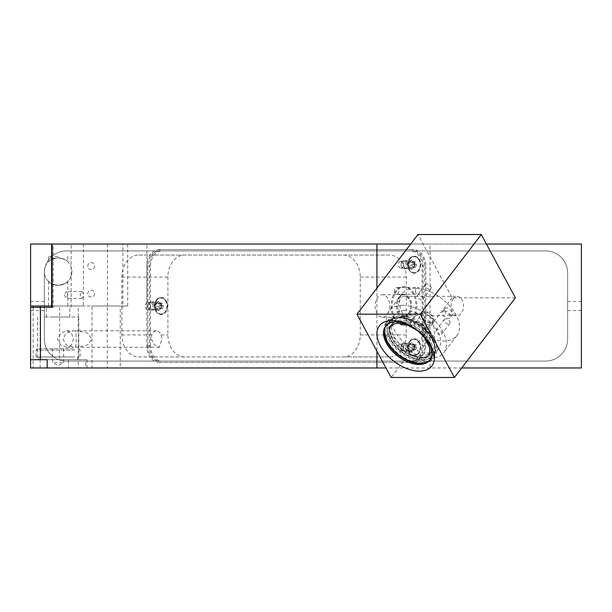 <?xml version="1.0" encoding="UTF-8"?>
<svg xmlns="http://www.w3.org/2000/svg" width="612" height="612" viewBox="0 0 612 612"><rect width="100%" height="100%" fill="white"/><g stroke="black" fill="none" stroke-linecap="round" stroke-linejoin="round"><path stroke-width="0.46" stroke-dasharray="3.06 2.29" d="M83.408 296.369L81.993 298.427L80.08 294.984L81.993 291.542L83.408 293.599L83.408 306L51.645 306M64.214 294.984L66.486 298.427L67.657 294.984L66.486 291.542L64.214 294.984M94.63 293.607A3.442 3.442 0 0 1 91.188 297.05A3.442 3.442 0 0 1 87.746 293.607A3.442 3.442 0 0 1 91.188 290.165A3.442 3.442 0 0 1 94.63 293.607A3.442 3.442 0 0 1 91.188 297.05A3.442 3.442 0 0 1 87.746 293.607A3.442 3.442 0 0 1 91.188 290.165A3.442 3.442 0 0 1 94.63 293.607M94.63 266.067A3.442 3.442 0 0 1 91.188 269.51A3.442 3.442 0 0 1 87.746 266.067A3.442 3.442 0 0 1 91.188 262.625A3.442 3.442 0 0 1 94.63 266.067A3.442 3.442 0 0 1 91.188 269.51A3.442 3.442 0 0 1 87.746 266.067A3.442 3.442 0 0 1 91.188 262.625A3.442 3.442 0 0 1 94.63 266.067M581.4 306L581.4 310.544L581.4 306M567.63 306L567.63 310.544L567.63 306M44.37 306L44.37 310.544L44.37 306M44.37 310.544L30.6 310.544L30.6 306L92.007 306L92.007 367.965L461.67 367.965M58.14 257.805C52.234 258.952 49.021 260.261 48.501 261.745C49.021 260.261 52.234 258.952 58.14 257.805C52.234 258.952 49.021 260.261 48.501 261.745C49.021 260.261 52.234 258.952 58.14 257.805C64.046 258.952 67.259 260.268 67.779 261.745C67.244 260.253 64.031 258.945 58.14 257.805C64.046 258.952 67.259 260.268 67.779 261.745C67.244 260.253 64.031 258.945 58.14 257.805M58.14 256.428L48.501 256.428L58.14 256.428M58.14 306L48.501 306L58.14 306M58.14 285.345C52.234 284.197 49.021 282.882 48.501 281.405C49.036 282.897 52.249 284.205 58.14 285.345C52.234 284.197 49.021 282.882 48.501 281.405C49.036 282.897 52.249 284.205 58.14 285.345C64.046 284.197 67.259 282.889 67.779 281.405C67.259 282.889 64.046 284.197 58.14 285.345C64.046 284.197 67.259 282.889 67.779 281.405C67.259 282.889 64.046 284.197 58.14 285.345M44.385 272.179A13.77 13.77 0 0 1 45.326 266.541A22.032 22.032 0 0 1 66.402 250.92L545.598 250.92A22.032 22.032 0 0 1 567.63 272.952L567.63 339.048A22.032 22.032 0 0 1 545.598 361.08L66.402 361.08A22.032 22.032 0 0 1 44.37 339.048L44.37 272.952A22.032 22.032 0 0 1 66.402 250.92L545.598 250.92A22.032 22.032 0 0 1 567.63 272.952L567.63 339.048A22.032 22.032 0 0 1 545.598 361.08L66.402 361.08A22.032 22.032 0 0 1 44.37 339.048L44.37 272.952A22.032 22.032 0 0 1 45.326 266.541A13.77 13.77 0 0 1 71.91 271.575A13.77 13.77 0 0 1 58.446 285.345A13.77 13.77 0 0 1 44.385 272.179M71.91 271.575A13.77 13.77 0 0 1 58.14 285.345A13.77 13.77 0 0 1 44.37 271.575A13.77 13.77 0 0 1 58.14 257.805A13.77 13.77 0 0 1 71.91 271.575M33.163 307.377L33.163 367.965L30.6 367.965L30.6 359.703L87.057 359.703L47.193 359.703L85.68 359.703L85.68 367.965L47.193 367.965L87.057 367.965L68.445 367.965L68.445 359.703M52.135 307.377L53.252 307.377L53.252 244.035L51.645 244.035L486.402 244.035M127.686 244.035L127.686 306L92.007 306M127.686 306L83.408 306M30.6 306L30.6 301.456L30.6 306M30.6 367.965L581.4 367.965L581.4 244.035L30.6 244.035L30.6 367.965L85.68 367.965M33.163 367.965L78.275 367.965L78.275 306M92.007 367.965L78.275 367.965M161.04 306A3.442 2.639 90 0 1 158.401 309.442A3.442 2.639 90 0 1 155.762 306A3.442 2.639 90 0 1 158.401 302.558A3.442 2.639 90 0 1 161.04 306M150.414 306A3.442 2.639 90 0 1 147.775 309.442A3.442 2.639 90 0 1 145.143 306A3.442 2.639 90 0 1 147.775 302.558A3.442 2.639 90 0 1 150.414 306M414.202 347.31A3.442 2.639 90 0 1 411.562 350.752A3.442 2.639 90 0 1 408.923 347.31A3.442 2.639 90 0 1 411.562 343.868A3.442 2.639 90 0 1 414.202 347.31M403.576 347.31A3.442 2.639 90 0 1 400.937 350.752A3.442 2.639 90 0 1 398.305 347.31A3.442 2.639 90 0 1 400.937 343.868A3.442 2.639 90 0 1 403.576 347.31M414.202 264.69A3.442 2.639 90 0 1 411.562 268.132A3.442 2.639 90 0 1 408.923 264.69A3.442 2.639 90 0 1 411.562 261.248A3.442 2.639 90 0 1 414.202 264.69M403.576 264.69A3.442 2.639 90 0 1 400.937 268.132A3.442 2.639 90 0 1 398.305 264.69A3.442 2.639 90 0 1 400.937 261.248A3.442 2.639 90 0 1 403.576 264.69M51.645 307.377L50.62 307.377M50.62 317.016L69.844 317.016L50.62 317.016M71.42 345.206L66.716 347.31L60.619 344.961L57.49 339.048L60.626 333.135L66.716 330.786L71.42 332.89L73.409 339.048L71.42 345.206M75.36 330.939L73.394 330.786L65.981 333.303L63.082 339.048L65.981 344.793L73.394 347.31L75.36 347.157C75.865 346.025 76.14 343.324 76.179 339.048C76.14 334.772 75.865 332.071 75.36 330.939L77.976 330.786L87.86 333.303L91.724 339.048L87.86 344.793L77.976 347.31L75.36 347.157M44.86 359.703L78.795 359.703L44.86 359.703M44.86 317.016L78.795 317.016L44.86 317.016M151.378 339.048L154.423 344.854L159.311 347.31L161.996 339.048L160.987 334.917A8.262 5.309 90 0 0 156.389 330.786A8.262 5.309 90 0 0 151.784 334.917L151.378 339.048M415.433 290.853A3.442 2.211 90 0 0 417.652 294.296A3.442 2.211 90 0 0 419.863 290.853A3.442 2.211 90 0 0 417.652 287.411A3.442 2.211 90 0 0 415.433 290.853M394.342 290.853A3.442 2.211 90 0 0 396.553 294.296A3.442 2.211 90 0 0 398.764 290.853A3.442 2.211 90 0 0 396.553 287.411A3.442 2.211 90 0 0 394.342 290.853M396.232 306A11.291 7.26 90 0 0 403.484 317.291A11.291 7.26 90 0 0 410.744 306A11.291 7.26 90 0 0 403.484 294.709A11.291 7.26 90 0 0 396.232 306M375.133 306A11.291 7.26 90 0 0 382.393 317.291A11.291 7.26 90 0 0 389.645 306A11.291 7.26 90 0 0 382.393 294.709A11.291 7.26 90 0 0 375.133 306M53.252 307.377L30.6 307.377M107.307 307.377L107.307 367.965L68.445 367.965M184.77 356.949A22.032 16.876 90 0 1 167.895 334.917L167.895 277.083A22.032 16.876 90 0 1 184.77 255.051L389.408 255.051A22.032 16.876 90 0 1 406.284 277.083L406.284 334.917A22.032 16.876 90 0 1 389.408 356.949L138.748 356.949A22.032 16.876 90 0 1 121.865 334.917L121.865 277.083A22.032 16.876 90 0 1 138.748 255.051L389.408 255.051M385.965 367.965L120.266 367.965L120.266 307.377M410.698 244.035L430.037 244.035L430.037 367.965M376.931 288.114L376.931 351.212M425.822 266.067L425.822 345.933A16.524 12.661 90 0 1 413.161 362.457L162.111 362.457A16.524 12.661 90 0 1 149.45 345.933L149.45 266.067A16.524 12.661 90 0 1 162.111 249.543L413.161 249.543A16.524 12.661 90 0 1 425.822 266.067L423.167 266.067L423.167 345.933A16.524 12.661 90 0 1 410.507 362.457L162.111 362.457M430.037 244.035L122.874 244.035L122.874 307.377M53.252 244.035L122.874 244.035M107.307 367.965L120.266 367.965M159.457 362.457A16.524 12.661 90 0 1 146.796 345.933L146.796 266.067A16.524 12.661 90 0 1 159.457 249.543L413.161 249.543M410.507 249.543A16.524 12.661 90 0 1 423.167 266.067M159.457 249.543L162.111 249.543M410.507 362.457L413.161 362.457M343.386 255.051A22.032 16.876 90 0 1 360.261 277.083L360.261 334.917A22.032 16.876 90 0 1 343.386 356.949L138.748 356.949M343.386 356.949L389.408 356.949M138.748 255.051L184.77 255.051M437.503 329.44A3.442 2.02 -142.5 0 0 436.195 329.983A3.442 2.02 -142.5 0 0 436.892 332.928A3.442 2.02 -142.5 0 0 440.349 334.718A3.442 2.02 -142.5 0 0 441.665 334.175A3.442 2.02 -142.5 0 0 440.969 331.23A3.442 2.02 -142.5 0 0 437.503 329.44M445.643 318.821A3.442 2.02 -142.5 0 0 444.335 319.365A3.442 2.02 -142.5 0 0 445.023 322.302A3.442 2.02 -142.5 0 0 448.489 324.092A3.442 2.02 -142.5 0 0 449.797 323.549A3.442 2.02 -142.5 0 0 449.109 320.612A3.442 2.02 -142.5 0 0 445.643 318.821M444.427 310.98A4.819 2.831 -142.5 0 0 442.591 311.745A4.819 2.831 -142.5 0 0 443.562 315.861A4.819 2.831 -142.5 0 0 448.412 318.362A4.819 2.831 -142.5 0 0 450.248 317.605A4.819 2.831 -142.5 0 0 449.277 313.489A4.819 2.831 -142.5 0 0 444.427 310.98M450.945 315.058L445.536 313.313L444.878 308.754L446.959 307.675L451.228 310.919L452.536 314.614L450.945 315.058M418.73 294.632A3.442 2.02 -142.5 0 0 417.422 295.175A3.442 2.02 -142.5 0 0 418.111 298.113A3.442 2.02 -142.5 0 0 421.576 299.903A3.442 2.02 -142.5 0 0 422.884 299.36A3.442 2.02 -142.5 0 0 422.196 296.422A3.442 2.02 -142.5 0 0 418.73 294.632M426.87 284.014A3.442 2.02 -142.5 0 0 425.554 284.557A3.442 2.02 -142.5 0 0 426.25 287.495A3.442 2.02 -142.5 0 0 429.716 289.285A3.442 2.02 -142.5 0 0 431.024 288.742A3.442 2.02 -142.5 0 0 430.328 285.804A3.442 2.02 -142.5 0 0 426.87 284.014M453.301 298.618A9.639 6.196 90 0 0 451.465 309.297A9.639 6.196 90 0 0 457.286 315.639A9.639 6.196 90 0 0 461.264 313.382A9.639 6.196 90 0 0 463.108 302.703A9.639 6.196 90 0 0 457.286 296.361A9.639 6.196 90 0 0 453.301 298.618M408.525 313.382A9.639 6.196 -90 0 1 404.54 315.639A9.639 6.196 -90 0 1 398.718 309.297A9.639 6.196 -90 0 1 400.562 298.618A9.639 6.196 -90 0 1 404.54 296.361A9.639 6.196 -90 0 1 410.361 302.703A9.639 6.196 -90 0 1 408.525 313.382M402.298 305.296A34.425 20.204 -142.5 0 0 389.194 310.735A34.425 20.204 -142.5 0 0 396.117 340.134A34.425 20.204 -142.5 0 0 430.749 358.043A34.425 20.204 -142.5 0 0 443.853 352.604A34.425 20.204 -142.5 0 0 436.93 323.205A34.425 20.204 -142.5 0 0 402.298 305.296M415.318 288.306A34.425 20.204 -142.5 0 0 402.214 293.737A34.425 20.204 -142.5 0 0 409.13 323.144A34.425 20.204 -142.5 0 0 443.769 341.045A34.425 20.204 -142.5 0 0 456.873 335.606A34.425 20.204 -142.5 0 0 449.95 306.207A34.425 20.204 -142.5 0 0 415.318 288.306M399.605 317.444A27.815 16.325 -142.5 0 0 389.018 321.836A27.815 16.325 -142.5 0 0 394.61 345.589A27.815 16.325 -142.5 0 0 422.594 360.055A27.815 16.325 -142.5 0 0 433.181 355.664A27.815 16.325 -142.5 0 0 427.589 331.911A27.815 16.325 -142.5 0 0 399.605 317.444M405.029 310.361A27.815 16.325 -142.5 0 0 394.442 314.752A27.815 16.325 -142.5 0 0 400.034 338.512A27.815 16.325 -142.5 0 0 428.017 352.979A27.815 16.325 -142.5 0 0 438.605 348.58A27.815 16.325 -142.5 0 0 433.013 324.827A27.815 16.325 -142.5 0 0 405.029 310.361M424.3 363.069A29.606 17.373 -142.5 0 0 425.501 362.901A29.606 17.373 -142.5 0 0 433.242 358.525A29.606 17.373 -142.5 0 0 427.291 333.242A29.606 17.373 -142.5 0 0 397.509 317.842A29.606 17.373 -142.5 0 0 386.241 322.516A29.606 17.373 -142.5 0 0 384.038 331.138A29.606 17.373 -142.5 0 0 384.175 332.339M384.413 333.594A29.606 17.373 -142.5 0 0 421.974 363.199A29.606 17.373 -142.5 0 0 423.022 363.176M398.863 316.067A29.606 17.373 -142.5 0 0 387.595 320.749A29.606 17.373 -142.5 0 0 393.547 346.032A29.606 17.373 -142.5 0 0 423.328 361.432A29.606 17.373 -142.5 0 0 434.604 356.75A29.606 17.373 -142.5 0 0 428.652 331.467A29.606 17.373 -142.5 0 0 398.863 316.067M430.114 359.634A27.815 16.325 -142.5 0 0 430.466 359.206A27.815 16.325 -142.5 0 0 424.873 335.452A27.815 16.325 -142.5 0 0 396.897 320.979A27.815 16.325 -142.5 0 0 386.302 325.377A27.815 16.325 -142.5 0 0 385.981 325.829M515.411 297.815L452.123 297.815L417.981 234.526M452.123 297.815L391.099 377.474M426.197 338.796A27.815 16.325 -142.5 0 0 425.577 337.985A27.815 16.325 -142.5 0 0 408.066 324.574A27.815 16.325 -142.5 0 0 407.125 324.184M54.009 362.457L63.648 362.457L54.009 362.457M54.009 348.687L63.648 348.687L54.009 348.687M73.631 348.687L37.485 348.687L73.631 348.687M74.664 350.064L36.108 350.064L74.664 350.064M74.664 356.949L36.108 356.949L74.664 356.949M72.599 356.949L38.862 356.949L72.599 356.949M72.599 359.703L38.862 359.703L72.599 359.703M30.6 359.703L85.68 359.703M407.676 264.69A8.537 6.541 -90 0 0 414.217 273.227A8.537 6.541 -90 0 0 420.758 264.69A8.537 6.541 -90 0 0 414.217 256.153A8.537 6.541 -90 0 0 407.676 264.69M414.936 264.69A4.406 3.374 90 0 1 411.562 269.096A4.406 3.374 90 0 1 408.189 264.69A4.406 3.374 90 0 1 411.562 260.284A4.406 3.374 90 0 1 414.936 264.69M407.676 347.31A8.537 6.541 -90 0 0 414.217 355.847A8.537 6.541 -90 0 0 420.758 347.31A8.537 6.541 -90 0 0 414.217 338.773A8.537 6.541 -90 0 0 407.676 347.31M414.936 347.31A4.406 3.374 90 0 1 411.562 351.716A4.406 3.374 90 0 1 408.189 347.31A4.406 3.374 90 0 1 411.562 342.904A4.406 3.374 90 0 1 414.936 347.31M154.515 306A8.537 6.541 -90 0 0 161.055 314.537A8.537 6.541 -90 0 0 167.596 306A8.537 6.541 -90 0 0 161.055 297.463A8.537 6.541 -90 0 0 154.515 306M161.775 306A4.406 3.374 90 0 1 158.401 310.406A4.406 3.374 90 0 1 155.027 306A4.406 3.374 90 0 1 158.401 301.594A4.406 3.374 90 0 1 161.775 306M150.506 345.933L150.506 266.067A15.147 11.605 90 0 1 162.111 250.92L413.161 250.92A15.147 11.605 90 0 1 424.766 266.067L424.766 345.933A15.147 11.605 90 0 1 413.161 361.08L162.111 361.08A15.147 11.605 90 0 1 150.506 345.933L147.852 345.933L147.852 266.067L150.506 266.067M162.111 250.92L413.161 250.92M159.457 250.92A15.147 11.605 -90 0 0 147.852 266.067M147.852 345.933A15.147 11.605 -90 0 0 159.457 361.08L162.111 361.08M413.161 361.08L159.457 361.08M410.507 361.08A15.147 11.605 -90 0 0 422.112 345.933L424.766 345.933M424.766 266.067L422.112 266.067L422.112 345.933M422.112 266.067A15.147 11.605 -90 0 0 410.507 250.92M397.012 300.905A11.291 7.26 90 0 0 403.484 317.291A11.291 7.26 90 0 0 409.964 311.095A11.291 7.26 90 0 0 403.484 294.709A11.291 7.26 90 0 0 397.012 300.905M398.068 300.905A11.291 7.26 90 0 0 404.54 317.291A11.291 7.26 90 0 0 411.019 311.095A11.291 7.26 90 0 0 404.54 294.709A11.291 7.26 90 0 0 398.068 300.905M415.602 314.706A19.278 12.393 90 0 0 404.54 286.722A19.278 12.393 90 0 0 393.485 297.294A19.278 12.393 90 0 0 404.54 325.278A19.278 12.393 90 0 0 415.602 314.706M414.546 314.706A19.278 12.393 90 0 0 403.484 286.722A19.278 12.393 90 0 0 392.43 297.294A19.278 12.393 90 0 0 403.484 325.278A19.278 12.393 90 0 0 414.546 314.706M422.487 332.331A6.472 3.794 37.5 0 1 415.976 328.965A6.472 3.794 37.5 0 1 414.676 323.434A6.472 3.794 37.5 0 1 417.139 322.417A6.472 3.794 37.5 0 1 418.891 322.685A6.472 3.794 37.5 0 1 424.583 327.038A6.472 3.794 37.5 0 1 424.95 331.306A6.472 3.794 37.5 0 1 422.487 332.331M430.182 322.287A6.472 3.794 37.5 0 1 423.672 318.921A6.472 3.794 37.5 0 1 422.372 313.398A6.472 3.794 37.5 0 1 424.835 312.372A6.472 3.794 37.5 0 1 431.345 315.738A6.472 3.794 37.5 0 1 432.646 321.262A6.472 3.794 37.5 0 1 430.182 322.287M430.634 323.128A7.574 4.445 37.5 0 1 423.014 319.189A7.574 4.445 37.5 0 1 421.492 312.724A7.574 4.445 37.5 0 1 424.376 311.531A7.574 4.445 37.5 0 1 431.996 315.463A7.574 4.445 37.5 0 1 433.518 321.935A7.574 4.445 37.5 0 1 430.634 323.128M429.28 324.903A7.574 4.445 37.5 0 1 421.66 320.963A7.574 4.445 37.5 0 1 420.138 314.492A7.574 4.445 37.5 0 1 423.022 313.298A7.574 4.445 37.5 0 1 423.053 313.298A7.574 4.445 37.5 0 1 432.562 320.581A7.574 4.445 37.5 0 1 432.164 323.702A7.574 4.445 37.5 0 1 429.28 324.903M422.8 355.297A24.373 14.306 37.5 0 1 396.025 339.782A24.373 14.306 37.5 0 1 397.004 319.02A24.373 14.306 37.5 0 1 402.658 317.957A24.373 14.306 37.5 0 1 424.575 327.94A24.373 14.306 37.5 0 1 433.816 347.218A24.373 14.306 37.5 0 1 422.8 355.297M423.994 357.507A27.265 15.996 37.5 0 1 396.561 343.332A27.265 15.996 37.5 0 1 391.083 320.045A27.265 15.996 37.5 0 1 401.464 315.738A27.265 15.996 37.5 0 1 428.89 329.922A27.265 15.996 37.5 0 1 434.367 353.208A27.265 15.996 37.5 0 1 423.994 357.507M422.364 359.634A27.265 15.996 37.5 0 1 394.939 345.459A27.265 15.996 37.5 0 1 389.454 322.172A27.265 15.996 37.5 0 1 399.835 317.865A27.265 15.996 37.5 0 1 427.26 332.041A27.265 15.996 37.5 0 1 432.745 355.327A27.265 15.996 37.5 0 1 422.364 359.634M421.171 357.423A24.373 14.306 37.5 0 1 396.653 344.747A24.373 14.306 37.5 0 1 391.749 323.924A24.373 14.306 37.5 0 1 401.028 320.076A24.373 14.306 37.5 0 1 425.547 332.752A24.373 14.306 37.5 0 1 430.45 353.568A24.373 14.306 37.5 0 1 421.171 357.423M399.942 321.491A24.373 14.306 -142.5 0 0 390.663 325.347A24.373 14.306 -142.5 0 0 395.566 346.163A24.373 14.306 -142.5 0 0 420.084 358.839A24.373 14.306 -142.5 0 0 429.364 354.991A24.373 14.306 -142.5 0 0 424.46 334.175A24.373 14.306 -142.5 0 0 399.942 321.491M160.619 303.414A4.131 3.167 90 0 1 161.002 307.782A4.131 3.167 90 0 1 158.148 310.131A4.131 3.167 90 0 1 155.685 308.586A4.131 3.167 90 0 1 155.295 304.218A4.131 3.167 90 0 1 158.148 301.869A4.131 3.167 90 0 1 160.619 303.414M153.428 303.414A4.131 3.167 90 0 1 153.819 307.782A4.131 3.167 90 0 1 150.965 310.131A4.131 3.167 90 0 1 148.494 308.586A4.131 3.167 90 0 1 148.112 304.218A4.131 3.167 90 0 1 150.965 301.869A4.131 3.167 90 0 1 153.428 303.414M152.403 303.927A3.305 2.532 90 0 1 152.021 308.578A3.305 2.532 90 0 1 148.464 308.073A3.305 2.532 90 0 1 148.846 303.422A3.305 2.532 90 0 1 152.403 303.927M158.646 306.49L160.176 308.968L162.578 308.479L163.465 305.51L161.935 303.032L159.525 303.521L158.646 306.49L155.287 306.49L156.167 303.521L158.569 303.032L160.099 305.51L159.219 308.479L156.81 308.968L160.176 308.968M159.219 308.479L162.578 308.479M160.099 305.51L163.465 305.51M158.569 303.032L161.935 303.032M156.167 303.521L159.525 303.521M156.81 308.968L155.287 306.49M413.781 262.104A4.131 3.167 90 0 1 414.163 266.472A4.131 3.167 90 0 1 411.31 268.821A4.131 3.167 90 0 1 408.847 267.276A4.131 3.167 90 0 1 408.456 262.908A4.131 3.167 90 0 1 411.31 260.559A4.131 3.167 90 0 1 413.781 262.104M406.59 262.104A4.131 3.167 90 0 1 406.98 266.472A4.131 3.167 90 0 1 404.127 268.821A4.131 3.167 90 0 1 401.663 267.276A4.131 3.167 90 0 1 401.273 262.908A4.131 3.167 90 0 1 404.127 260.559A4.131 3.167 90 0 1 406.59 262.104M405.572 262.617A3.305 2.532 90 0 1 405.182 267.268A3.305 2.532 90 0 1 401.625 266.763A3.305 2.532 90 0 1 402.007 262.112A3.305 2.532 90 0 1 405.572 262.617M411.807 265.18L413.337 267.658L415.747 267.169L416.627 264.2L415.097 261.722L412.695 262.211L411.807 265.18L408.449 265.18L409.329 262.211L411.738 261.722L413.261 264.2L412.381 267.169L409.971 267.658L413.337 267.658M412.381 267.169L415.747 267.169M413.261 264.2L416.627 264.2M411.738 261.722L415.097 261.722M409.329 262.211L412.695 262.211M409.971 267.658L408.449 265.18M413.781 344.724A4.131 3.167 90 0 1 414.163 349.092A4.131 3.167 90 0 1 411.31 351.441A4.131 3.167 90 0 1 408.847 349.896A4.131 3.167 90 0 1 408.456 345.528A4.131 3.167 90 0 1 411.31 343.179A4.131 3.167 90 0 1 413.781 344.724M406.59 344.724A4.131 3.167 90 0 1 406.98 349.092A4.131 3.167 90 0 1 404.127 351.441A4.131 3.167 90 0 1 401.663 349.896A4.131 3.167 90 0 1 401.273 345.528A4.131 3.167 90 0 1 404.127 343.179A4.131 3.167 90 0 1 406.59 344.724M405.572 345.237A3.305 2.532 90 0 1 405.182 349.888A3.305 2.532 90 0 1 401.625 349.383A3.305 2.532 90 0 1 402.007 344.732A3.305 2.532 90 0 1 405.572 345.237M411.807 347.8L413.337 350.278L415.747 349.789L416.627 346.82L415.097 344.342L412.695 344.831L411.807 347.8L408.449 347.8L409.329 344.831L411.738 344.342L413.261 346.82L412.381 349.789L409.971 350.278L413.337 350.278M412.381 349.789L415.747 349.789M413.261 346.82L416.627 346.82M411.738 344.342L415.097 344.342M409.329 344.831L412.695 344.831M409.971 350.278L408.449 347.8M83.408 244.035L83.408 293.599M107.467 306L107.467 244.035M40.117 367.965L40.117 307.377M59.647 307.377L59.647 359.703M160.987 334.917L167.895 334.917M121.865 334.917L151.784 334.917M121.865 277.083L167.895 277.083M146.941 307.377L146.941 244.035M146.796 266.067L149.45 266.067M146.796 345.933L149.45 345.933M423.167 345.933L425.822 345.933M360.261 334.917L406.284 334.917M360.261 277.083L406.284 277.083M71.137 307.377L71.137 244.035M165.638 300.875A8.178 6.265 90 0 1 164.682 312.38A8.178 6.265 90 0 1 155.869 311.125A8.178 6.265 90 0 1 156.825 299.62A8.178 6.265 90 0 1 165.638 300.875M165.821 300.997A7.987 6.12 90 0 1 164.888 312.227A7.987 6.12 90 0 1 156.29 311.003A7.987 6.12 90 0 1 157.223 299.773A7.987 6.12 90 0 1 165.821 300.997M418.799 259.565A8.178 6.265 90 0 1 417.843 271.07A8.178 6.265 90 0 1 409.03 269.815A8.178 6.265 90 0 1 409.986 258.31A8.178 6.265 90 0 1 418.799 259.565M418.983 259.687A7.987 6.12 90 0 1 418.05 270.917A7.987 6.12 90 0 1 409.451 269.693A7.987 6.12 90 0 1 410.384 258.463A7.987 6.12 90 0 1 418.983 259.687M418.799 342.185A8.178 6.265 90 0 1 417.843 353.69A8.178 6.265 90 0 1 409.03 352.435A8.178 6.265 90 0 1 409.986 340.93A8.178 6.265 90 0 1 418.799 342.185M418.983 342.307A7.987 6.12 90 0 1 418.05 353.537A7.987 6.12 90 0 1 409.451 352.313A7.987 6.12 90 0 1 410.384 341.083A7.987 6.12 90 0 1 418.983 342.307M81.993 298.427L66.486 298.427M567.63 310.544L581.4 310.544M48.501 256.428L48.501 261.745M48.501 281.405L48.501 306M67.779 281.405L67.779 306M67.779 256.428L67.779 261.745M30.6 301.456L44.37 301.456M567.63 301.456L581.4 301.456M81.993 291.542L66.486 291.542M147.775 309.442L158.401 309.442M400.937 350.752L411.562 350.752M400.937 268.132L411.562 268.132M46.436 317.016L46.436 307.377M66.716 347.31L73.394 347.31M37.485 317.016L37.485 359.703M87.057 359.703L87.057 367.965M159.311 347.31L77.976 347.31M396.553 294.296L417.652 294.296M382.393 317.291L404.54 317.291M382.393 294.709L404.54 294.709M396.553 287.411L417.652 287.411M156.389 330.786L77.976 330.786M78.795 317.016L78.795 359.703M66.716 330.786L73.394 330.786M69.844 317.016L69.844 307.377M400.937 261.248L411.562 261.248M400.937 343.868L411.562 343.868M147.775 302.558L158.401 302.558M444.335 319.365L436.195 329.983M444.878 308.754L442.591 311.745M425.554 284.557L417.422 295.175M404.54 315.639L457.286 315.639M402.214 293.737L389.194 310.735M394.442 314.752L389.018 321.836M387.595 320.749L386.241 322.516M384.237 333.471L384.038 331.138M386.302 325.377L385.629 326.257M408.066 324.574L406.093 323.725M425.577 337.985L426.908 339.668M430.466 359.206L429.792 360.093M423.19 363.314L425.501 362.901M434.604 356.75L433.242 358.525M438.605 348.58L433.181 355.664M456.873 335.606L443.853 352.604M404.54 296.361L457.286 296.361M431.024 288.742L422.884 299.36M452.536 314.614L450.248 317.605M449.797 323.549L441.665 334.175M63.648 348.687L63.648 362.457L58.14 365.639L52.632 362.457L52.632 348.687M78.795 348.687L80.172 350.064L80.172 356.949M77.418 356.949L77.418 359.703M38.862 356.949L38.862 359.703M37.485 348.687L36.108 350.064L36.108 356.949M404.54 286.722L403.484 286.722M404.54 325.278L403.484 325.278M414.676 323.434L422.372 313.398M424.95 331.306L432.646 321.262M420.138 314.492L421.492 312.724M423.053 313.298L422.762 313.298C414.576 313.29 405.986 315.195 397.004 319.02M389.454 322.172L391.083 320.045M390.663 325.347L391.749 323.924M429.364 354.991L430.45 353.568M432.745 355.327L434.367 353.208M432.562 320.581C434.765 328.537 435.186 337.419 433.816 347.218M432.164 323.702L433.518 321.935M418.891 322.685C422.509 324.337 424.407 325.791 424.583 327.038M425.478 362.709L432.699 358.104C434.872 355.786 437.343 349.33 432.171 339.14C427.161 330.511 419.794 324.138 410.055 320.038C403.492 316.228 388.819 317.567 386.784 322.937L384.367 328.835L384.221 331.107L386.784 322.937C388.819 317.567 403.492 316.228 410.055 320.038C423.068 325.829 431.315 334.458 434.795 345.933C435.859 350.63 435.163 354.692 432.699 358.104L427.635 361.975L417.445 363.115L409.428 361.003L398.672 354.845L390.005 346.094L387.32 341.901M391.16 326.288C388.926 327.581 389.255 331.911 392.154 339.27C396.109 346.155 402.038 351.479 409.948 355.243L419.962 357.798C424.078 357.806 426.87 356.788 428.323 354.753C426.258 358.617 420.077 358.754 409.78 355.167C399.177 349.727 392.613 342.636 390.066 333.9C389.4 330.534 389.767 327.994 391.16 326.288M155.876 311.148C159.969 318.753 171.192 311.294 165.883 300.852C161.117 292.222 150.445 302.994 155.876 311.148M150.965 310.131L158.148 310.131M150.965 301.869L158.148 301.869M409.038 269.838C413.138 277.443 424.353 269.984 419.044 259.542C414.278 250.912 403.606 261.684 409.038 269.838M404.127 268.821L411.31 268.821M404.127 260.559L411.31 260.559M409.038 352.458C413.138 360.063 424.353 352.604 419.044 342.162C414.278 333.532 403.606 344.304 409.038 352.458M404.127 351.441L411.31 351.441M404.127 343.179L411.31 343.179"/><path stroke-width="0.92" d="M376.931 351.212L376.931 367.965L47.193 367.965L47.193 359.703L30.6 359.703L30.6 310.544M486.402 244.035L581.4 244.035L581.4 367.965L461.67 367.965M51.645 306L30.6 306L30.6 244.035L410.698 244.035M47.193 359.703L30.6 359.703L30.6 307.377L52.135 307.377L52.135 244.035M376.931 367.965L385.965 367.965M376.931 244.035L376.931 288.114M50.62 307.377L51.645 307.377L51.645 244.035M384.175 332.339A29.606 17.373 -142.5 0 0 384.413 333.594M385.981 325.829A27.815 16.325 -142.5 0 0 384.237 333.471A27.815 16.325 -142.5 0 0 419.878 363.597A27.815 16.325 -142.5 0 0 423.19 363.314A27.815 16.325 -142.5 0 0 430.114 359.634M407.125 324.184A27.815 16.325 -142.5 0 0 396.216 321.866A27.815 16.325 -142.5 0 0 385.629 326.257A27.815 16.325 -142.5 0 0 391.221 350.018A27.815 16.325 -142.5 0 0 419.205 364.484A27.815 16.325 -142.5 0 0 429.792 360.093A27.815 16.325 -142.5 0 0 426.197 338.796M392.017 320.512A33.048 19.393 -142.5 0 0 380.358 345.834A33.048 19.393 -142.5 0 0 419.327 371.147A33.048 19.393 -142.5 0 0 426.908 339.668A33.048 19.393 -142.5 0 0 406.093 323.725A33.048 19.393 -142.5 0 0 392.017 320.512M391.099 377.474L356.964 314.185L420.253 314.185L454.387 377.474L391.099 377.474M454.387 377.474L515.411 297.815L481.277 234.526L417.981 234.526L356.964 314.185M481.277 234.526L420.253 314.185M423.022 363.176A29.606 17.373 -142.5 0 0 424.3 363.069M47.193 367.965L30.6 367.965L30.6 359.703M40.117 307.377L40.117 306M33.163 306L33.163 307.377M40.438 307.377L40.438 359.703M387.32 341.901L384.696 335.108L384.221 331.107L387.32 341.901L392.858 349.544L398.603 354.799L406.161 359.55L417.583 363.13L425.478 362.709M427.329 341.764L429.096 345.918C430.167 349.88 429.907 352.826 428.323 354.753C429.716 353.048 430.083 350.508 429.417 347.142L423.948 336.799L417.461 330.557L406.391 324.559C398.986 322.371 393.914 322.945 391.16 326.288C392.621 324.245 395.406 323.235 399.521 323.243L409.535 325.791C417.445 329.562 423.374 334.886 427.329 341.764"/></g></svg>
